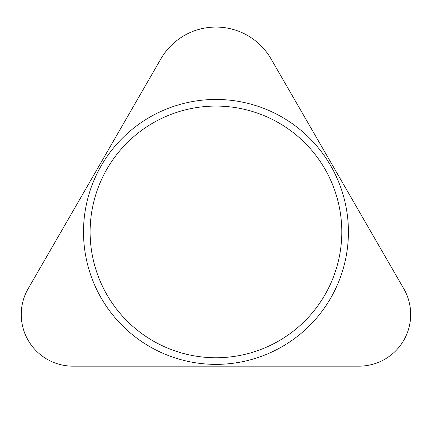 <?xml version="1.0" encoding="UTF-8"?>
<svg xmlns="http://www.w3.org/2000/svg" width="425" height="425" viewBox="0 0 425 425"><rect width="100%" height="100%" fill="white"/><g stroke="black" fill="none" stroke-linecap="round" stroke-linejoin="round"><path stroke-width="0.64" d="M341.796 231.917A125.837 125.837 0 0 0 215.964 106.085A125.837 125.837 0 0 0 90.127 231.917A125.837 125.837 0 0 0 215.964 357.754A125.837 125.837 0 0 0 341.796 231.917M83.507 231.917A132.457 132.457 0 0 1 215.964 99.461A132.457 132.457 0 0 1 348.42 231.917A132.457 132.457 0 0 1 215.964 364.374A132.457 132.457 0 0 1 83.507 231.917M21.25 314.495A51.659 51.659 0 0 0 72.909 366.153L359.019 366.153A51.659 51.659 0 0 0 403.75 288.66L271.017 58.847A63.58 63.58 0 0 0 160.905 58.847L28.177 288.66A51.659 51.659 0 0 0 21.25 314.495"/></g></svg>
